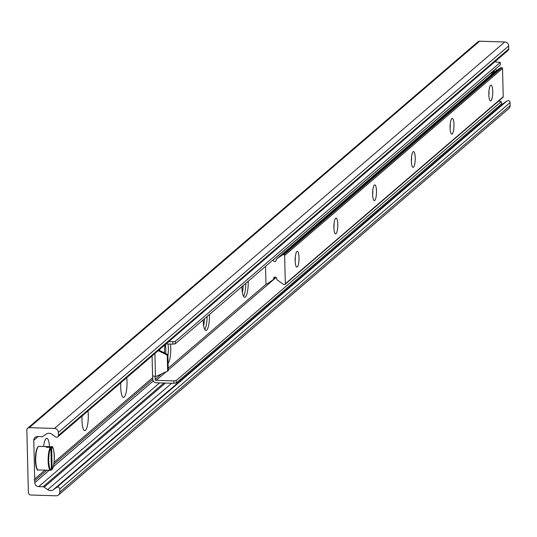 <?xml version="1.0" encoding="UTF-8"?>
<svg xmlns="http://www.w3.org/2000/svg" width="537" height="537" viewBox="0 0 537 537"><rect width="100%" height="100%" fill="white"/><g stroke="black" fill="none" stroke-linecap="round" stroke-linejoin="round"><path stroke-width="0.81" d="M243.201 285.53A12.807 3.141 -88.3 0 1 242.388 292.47M204.463 318.77A12.807 3.141 -88.3 0 1 203.657 325.711M165.45 344.459A12.807 3.141 -88.3 0 1 165.758 348.654A12.807 3.141 -88.3 0 1 165.644 353.5M126.712 377.706A12.807 3.141 -88.3 0 1 127.021 381.901A12.807 3.141 -88.3 0 1 122.705 396.957A12.807 3.141 -88.3 0 1 120.818 382.767M87.981 410.946A12.807 3.141 -88.3 0 1 88.283 415.141A12.807 3.141 -88.3 0 1 83.967 430.197A12.807 3.141 -88.3 0 1 82.08 416.014M43.598 446.489A12.807 3.141 -88.3 0 1 45.981 438.682A12.807 3.141 -88.3 0 1 49.471 446.67M26.85 430.09A2.564 2.423 49.4 0 1 29.273 427.667L54.465 428.432A3.94 3.725 49.4 0 1 58.379 432.399L58.452 435.386A1.967 1.866 49.4 0 1 55.486 436.876L51.814 434.211A4.927 4.658 -130.6 0 0 46.336 434.05L42.933 436.386A1.967 1.866 49.4 0 1 41.846 436.702L37.496 436.574A3.94 3.725 -130.6 0 0 33.777 440.306L34.717 478.923A0.987 0.933 -130.6 0 0 34.757 480.595L34.811 482.649A3.94 3.725 -130.6 0 0 38.724 486.609L43.067 486.744A1.967 1.866 49.4 0 1 44.175 487.126L47.699 489.677A4.927 4.658 -130.6 0 0 53.17 489.845L56.721 487.401A1.967 1.866 49.4 0 1 59.761 489.073L59.835 492.06A3.94 3.725 49.4 0 1 56.116 495.792L30.918 495.027A2.564 2.423 49.4 0 1 28.374 492.449L26.85 430.09M27.662 428.224L477.977 41.765A2.564 2.423 49.4 0 1 479.581 41.208L504.78 41.973A3.94 3.725 49.4 0 1 508.693 45.934L508.767 48.927A1.967 1.866 49.4 0 1 508.136 50.364L57.828 436.823M152.763 377.618L54.056 462.33M44.913 470.184L34.717 478.923M152.716 375.806L152.803 379.303L53.787 464.263M46.826 470.237L34.757 480.595M501.122 104.165A4.927 4.658 -130.6 0 0 503.484 103.379L507.035 100.943A1.967 1.866 49.4 0 1 510.076 102.607L510.15 105.601A3.94 3.725 49.4 0 1 508.895 108.474L58.587 494.933M488.838 94.673A7.88 1.933 -88.3 0 1 490.516 85.376A7.88 1.933 -88.3 0 1 492.704 93.069A7.88 1.933 -88.3 0 1 490.053 100.614A7.88 1.933 -88.3 0 1 488.838 94.673M488.845 94.989A4.84 1.188 91.7 0 0 489.019 91.901A4.84 1.188 91.7 0 0 488.972 90.921M450.1 127.92A7.88 1.933 -88.3 0 1 451.778 118.623A7.88 1.933 -88.3 0 1 453.966 126.316A7.88 1.933 -88.3 0 1 451.315 133.861A7.88 1.933 -88.3 0 1 450.1 127.92M450.113 128.236A4.84 1.188 91.7 0 0 450.288 125.148A4.84 1.188 91.7 0 0 450.234 124.161M411.362 161.16A7.88 1.933 -88.3 0 1 413.04 151.864A7.88 1.933 -88.3 0 1 415.235 159.556A7.88 1.933 -88.3 0 1 412.584 167.108A7.88 1.933 -88.3 0 1 411.362 161.16M411.376 161.476A4.84 1.188 91.7 0 0 411.55 158.388A4.84 1.188 91.7 0 0 411.496 157.408M372.631 194.407A7.88 1.933 -88.3 0 1 374.309 185.111A7.88 1.933 -88.3 0 1 376.497 192.803A7.88 1.933 -88.3 0 1 373.846 200.348A7.88 1.933 -88.3 0 1 372.631 194.407M372.638 194.723A4.84 1.188 91.7 0 0 372.812 191.635A4.84 1.188 91.7 0 0 372.759 190.648M333.893 227.648A7.88 1.933 -88.3 0 1 335.571 218.351A7.88 1.933 -88.3 0 1 337.76 226.043A7.88 1.933 -88.3 0 1 335.108 233.595A7.88 1.933 -88.3 0 1 333.893 227.648M333.9 227.963A4.84 1.188 91.7 0 0 334.074 224.875A4.84 1.188 91.7 0 0 334.027 223.895M295.155 260.895A7.88 1.933 -88.3 0 1 296.833 251.598A7.88 1.933 -88.3 0 1 299.022 259.29A7.88 1.933 -88.3 0 1 296.37 266.835A7.88 1.933 -88.3 0 1 295.155 260.895M295.162 261.21A4.84 1.188 91.7 0 0 295.337 258.122A4.84 1.188 91.7 0 0 295.29 257.142M265.547 266.352L265.956 283.18A0.785 0.745 -130.6 0 0 267.171 283.845L272.991 279.844A1.577 1.49 -130.6 0 0 273.615 278.602A1.577 1.49 49.4 0 1 275.743 277.267A1.577 1.49 49.4 0 1 276.669 278.696A1.577 1.49 -130.6 0 0 277.347 279.978L283.375 284.335A0.785 0.745 -130.6 0 0 283.818 284.489L284.59 284.516A0.785 0.745 -130.6 0 0 285.335 283.764L284.644 255.471A0.785 0.745 -130.6 0 0 283.858 254.679L283.086 254.659A0.785 0.745 -130.6 0 0 282.65 254.786L276.83 258.787A1.577 1.49 -130.6 0 0 276.213 260.029A1.577 1.49 49.4 0 1 274.085 261.358A1.577 1.49 49.4 0 1 273.158 259.935A1.577 1.49 -130.6 0 0 273.152 259.821M502.478 97.512A0.785 0.745 -130.6 0 0 503.223 96.767L502.531 68.474A0.785 0.745 -130.6 0 0 501.753 67.682L500.981 67.662A0.785 0.745 -130.6 0 0 500.544 67.783L494.725 71.79A1.577 1.49 -130.6 0 0 494.496 71.985M491.818 74.274A1.577 1.49 49.4 0 1 491.053 72.938A1.577 1.49 -130.6 0 0 491.046 72.824M248.201 281.234A12.807 3.141 -88.3 0 1 244.684 297.256A12.807 3.141 -88.3 0 1 241.918 287.161A12.807 3.141 -88.3 0 1 241.912 286.637M243.516 296.256A12.807 3.141 91.7 0 0 245.845 283.261M209.464 314.481A12.807 3.141 -88.3 0 1 205.946 330.497A12.807 3.141 -88.3 0 1 203.187 320.401A12.807 3.141 -88.3 0 1 203.174 319.877M204.778 329.503A12.807 3.141 91.7 0 0 207.107 316.501M164.436 352.903A12.807 3.141 -88.3 0 1 165.007 344.841M170.444 344.063A12.807 3.141 -88.3 0 1 168.068 363.301M167.893 356.333A12.807 3.141 91.7 0 0 168.054 343.995M175.263 341.378L172.867 341.733L172.927 344.143L175.317 343.781L175.263 341.378L500.309 62.42L500.37 64.823L175.317 343.781M172.927 344.143L166.067 343.935M494.785 61.822L500.309 62.42M173.881 383.311L176.277 382.948L176.217 380.545L173.827 380.901L173.881 383.311L156.227 382.774A3.45 3.262 -130.6 0 1 152.803 379.303M176.217 380.545L501.269 101.587L501.323 103.99L176.277 382.948M498.625 101.077L501.269 101.587M173.827 380.901L156.166 380.364A0.987 0.933 49.4 0 1 155.193 379.377L155.112 376.289M158.234 350.654L167.249 355.111L167.853 354.595L158.838 350.137M167.853 354.595L168.249 370.772L156.321 376.33L155.462 376.303A3.84 0.812 178.6 0 1 152.568 375.585A3.84 0.812 178.6 0 1 152.683 375.376M167.249 355.111L167.645 371.289M491.342 72.569L492.899 73.341M493.503 72.824L491.946 72.052M172.867 341.733L168.772 341.613M494.255 70.072L494.302 72.139M493.577 72.764L493.53 70.696M50.411 447.395A11.821 2.9 91.7 0 0 48.135 460.484A11.821 2.9 91.7 0 0 50.693 470.358A11.821 2.9 91.7 0 0 50.968 470.311L51.431 469.841L50.894 447.898L50.411 447.395L46.283 447.274L47.008 446.65L51.136 446.771L51.626 447.274L52.163 469.217L51.431 469.68M47.008 446.65A49.25 46.591 -130.6 0 0 46.873 447.287M51.626 447.274A11.324 2.779 -88.3 0 1 54.311 456.168A11.324 2.779 -88.3 0 1 52.163 469.217L51.693 469.687M50.968 470.311L51.431 469.841A11.324 2.779 -88.3 0 1 48.746 460.947A11.324 2.779 -88.3 0 1 50.894 447.898M479.581 41.208L29.273 427.667M504.78 41.973L54.465 428.432M508.693 45.934L58.379 432.399M508.767 48.927L58.452 435.386M38.107 436.588L33.777 440.306M153.28 380.975L53.217 466.854M49.182 470.311L34.811 482.649M159.596 382.874L38.724 486.609M163.946 383.009L43.067 486.744M165.443 383.049L44.175 487.126M171.719 383.243L47.699 489.677M503.484 103.379L53.17 489.845M507.035 100.943L56.721 487.401M510.076 102.607L59.761 489.073M510.15 105.601L59.835 492.06M273.226 279.649L275.897 277.354M273.615 278.602L275.327 277.132M285.335 283.764L503.223 96.767M284.644 255.471L502.531 68.474M283.858 254.679L501.753 67.682M283.086 254.659L500.981 67.662M282.65 254.786L500.544 67.783M276.83 258.787L494.725 71.79M273.158 259.935L491.053 72.938M276.065 277.475L168.229 370.013M165.779 372.121L156.166 380.364M154.904 353.514L155.462 376.303M155.193 379.377L161.348 374.088M168.182 368.221L266.439 283.898M495.711 68.817A11.324 2.779 -88.3 0 1 496.282 70.716M52.344 447.422A11.821 2.9 91.7 0 0 51.411 446.73A11.821 2.9 91.7 0 0 51.136 446.771M51.129 470.284L38.288 469.982A11.821 2.9 -88.3 0 1 35.737 460.659A11.821 2.9 -88.3 0 1 38.724 446.395A11.821 2.9 -88.3 0 1 39 446.354L51.411 446.73C54.13 443.804 55.841 465.015 52.076 469.499M38.026 446.985A11.324 2.779 91.7 0 0 35.382 460.538A11.324 2.779 91.7 0 0 37.348 469.291M273.111 279.75L275.904 277.361M285.08 284.341L502.974 97.345M276.716 258.874L494.604 71.877M152.568 375.585L152.085 355.93M496.309 70.696L495.758 68.783M38.288 469.982C36.979 470.788 36.006 467.646 35.368 460.565L36.154 451.167L37.765 447.019L39 446.354"/></g></svg>
